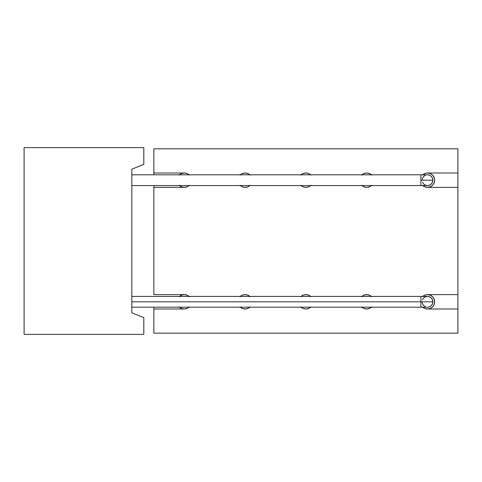 <?xml version="1.0" encoding="UTF-8"?>
<svg xmlns="http://www.w3.org/2000/svg" width="482" height="482" viewBox="0 0 482 482"><rect width="100%" height="100%" fill="white"/><g stroke="black" fill="none" stroke-linecap="round" stroke-linejoin="round"><path stroke-width="0.72" d="M420.913 174.803L131.833 174.803L427.498 174.803L429.558 175.213L431.306 176.382L432.474 178.129L432.884 180.19L420.913 180.19L420.913 185.576L131.833 185.576L420.913 185.576L420.913 174.803L420.913 180.19L432.884 180.19A5.386 5.386 0 0 0 427.498 174.803A5.386 5.386 0 0 1 432.884 180.19L432.474 182.25L431.306 183.997L429.558 185.166L427.498 185.576L425.437 185.166L423.684 183.997L422.521 182.25M422.112 180.19L422.521 178.129L423.684 176.382L425.437 175.213M432.884 180.19A5.386 5.386 0 0 1 427.492 185.576A5.386 5.386 0 0 0 432.884 180.19M131.833 307.191L420.913 307.191L420.913 301.804L420.913 307.191L427.498 307.191A5.386 5.386 0 0 0 432.884 301.804A5.386 5.386 0 0 1 427.492 307.191L429.558 306.781L431.306 305.612L432.474 303.865L432.884 301.804L131.833 301.804L420.913 301.804L420.913 296.418L420.913 301.804L432.884 301.804A5.386 5.386 0 0 0 427.498 296.418A5.386 5.386 0 0 1 432.884 301.804L432.474 299.744L431.306 297.997L429.558 296.828L427.498 296.418L425.437 296.828L423.684 297.997L422.521 299.744M422.112 301.804L422.521 303.865L423.684 305.612L425.437 306.781M131.833 312.824L143.805 317.608L143.805 334.369L24.1 334.369L143.805 334.369L143.805 317.608L131.833 312.824L131.833 169.176L131.833 312.824M143.805 164.392L131.833 169.176L143.805 164.392L143.805 147.631L143.805 164.392M24.1 147.631L143.805 147.631L24.1 147.631L24.1 334.369L24.1 147.631M371.441 185.576A7.182 7.182 0 0 1 361.934 185.576M310.631 185.576A7.182 7.182 0 0 1 301.123 185.576M249.827 307.191A7.182 7.182 0 0 1 240.313 307.191M310.631 307.191A7.182 7.182 0 0 1 301.123 307.191M371.441 307.191A7.182 7.182 0 0 1 361.934 307.191M249.827 185.576A7.182 7.182 0 0 1 240.313 185.576M422.75 296.418A7.182 7.182 0 0 1 427.498 294.629L430.245 295.171L432.577 296.731L434.131 299.063L434.68 301.81A7.182 7.182 0 0 1 422.744 307.191M189.016 307.191A7.182 7.182 0 0 1 179.509 307.191M189.016 185.576A7.182 7.182 0 0 1 179.509 185.576M422.75 174.803A7.182 7.182 0 0 1 427.498 173.008L430.245 173.556L432.577 175.111L434.131 177.442L434.68 180.19A7.182 7.182 0 0 1 422.744 185.576M179.184 175.111L181.515 173.556L184.263 173.008L153.854 173.008L153.854 174.803L153.854 148.83L457.9 148.83L457.9 173.008L427.498 173.008A7.182 7.182 0 0 1 434.68 180.19L434.131 182.937L432.577 185.269L430.245 186.829L427.498 187.371L457.9 187.371L457.9 173.008L457.9 294.629L427.498 294.629A7.182 7.182 0 0 1 434.68 301.81L434.131 304.558L432.577 306.889L430.245 308.444L427.498 308.992L457.9 308.992L457.9 294.629L457.9 333.17L153.854 333.17L153.854 307.191L153.854 308.992L184.263 308.992L181.515 308.444L179.184 306.889M179.184 296.731L181.515 295.171L184.263 294.629L153.854 294.629L153.854 185.576L153.854 187.371L184.263 187.371L181.515 186.829L179.184 185.269M361.608 185.269L363.94 186.829L366.688 187.371L369.435 186.829L366.688 187.371L363.94 186.829L361.608 185.269M300.798 185.269L303.13 186.829L305.877 187.371L308.625 186.829L305.877 187.371L303.13 186.829L300.798 185.269M434.131 304.558L434.68 301.81L434.011 298.786M250.146 296.731L247.82 295.171L245.067 294.629L242.319 295.171L245.067 294.629L247.82 295.171L250.146 296.731M310.956 296.731L308.625 295.171L305.877 294.629L303.13 295.171L305.877 294.629L308.625 295.171L310.956 296.731M371.767 296.731L369.435 295.171L366.688 294.629L363.94 295.171L366.688 294.629L369.435 295.171L371.767 296.731M239.994 185.269L242.319 186.829L245.067 187.371L247.82 186.829L245.067 187.371L242.319 186.829L239.994 185.269M424.744 186.829L427.498 187.371L424.744 186.829L422.419 185.269M434.131 182.937L434.68 180.19L434.125 177.43M179.515 174.803A7.182 7.182 0 0 1 189.01 174.803M179.515 296.418A7.182 7.182 0 0 1 189.01 296.418M240.325 174.803A7.182 7.182 0 0 1 249.815 174.803M361.94 296.418A7.182 7.182 0 0 1 371.435 296.418M301.13 296.418A7.182 7.182 0 0 1 310.625 296.418M240.325 296.418A7.182 7.182 0 0 1 249.815 296.418M301.13 174.803A7.182 7.182 0 0 1 310.625 174.803M361.94 174.803A7.182 7.182 0 0 1 371.435 174.803M422.419 296.731L424.744 295.171L427.498 294.629L457.9 294.629L457.9 187.371L427.498 187.371M422.419 175.111L424.744 173.556L427.498 173.008L457.9 173.008L457.9 148.83L153.854 148.83L153.854 173.008L184.263 173.008L187.01 173.556L189.342 175.111M189.342 185.269L187.01 186.829L184.263 187.371L153.854 187.371L153.854 294.629L184.263 294.629L187.01 295.171L189.342 296.731M189.342 306.889L187.01 308.444L184.263 308.992L153.854 308.992L153.854 333.17L457.9 333.17L457.9 308.992L427.498 308.992L424.744 308.444L422.419 306.889M371.767 185.269L369.435 186.829M361.608 175.111L363.94 173.556L366.688 173.008L369.435 173.556L371.767 175.111M310.956 185.269L308.625 186.829M300.798 175.111L303.13 173.556L305.877 173.008L308.625 173.556L310.956 175.111M250.146 306.889L247.82 308.444L245.067 308.992L242.319 308.444L239.994 306.889M239.994 296.731L242.319 295.171M310.956 306.889L308.625 308.444L305.877 308.992L303.13 308.444L300.798 306.889M300.798 296.731L303.13 295.171M371.767 306.889L369.435 308.444L366.688 308.992L363.94 308.444L361.608 306.889M361.608 296.731L363.94 295.171M250.146 185.269L247.82 186.829M239.994 175.111L242.319 173.556L245.067 173.008L247.82 173.556L250.146 175.111M420.913 185.576L427.498 185.576M131.833 296.418L427.498 296.418"/></g></svg>
